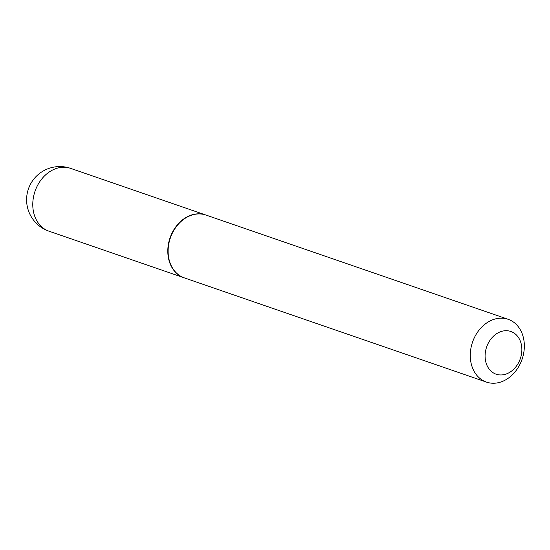<?xml version="1.0" encoding="UTF-8"?>
<svg xmlns="http://www.w3.org/2000/svg" width="550" height="550" viewBox="0 0 550 550"><rect width="100%" height="100%" fill="white"/><g stroke="black" fill="none" stroke-linecap="round" stroke-linejoin="round"><path stroke-width="0.82" d="M205.831 215.016A33.22 26.214 109 0 0 205.673 214.961A33.22 26.214 109 0 0 203.651 214.376A33.22 26.214 109 0 0 169.647 239.078A33.22 26.214 109 0 0 184.009 277.764A33.22 26.214 109 0 0 184.167 277.819M508.138 319.303L205.982 215.064A33.22 26.214 109 0 0 203.961 214.479A33.22 26.214 109 0 0 169.957 239.188A33.22 26.214 109 0 0 184.319 277.874L486.475 382.106A33.22 26.214 109 0 0 488.496 382.69A33.22 26.214 109 0 0 522.5 357.981A33.22 26.214 109 0 0 508.138 319.303A33.22 26.214 109 0 0 506.117 318.718A33.22 26.214 109 0 0 472.113 343.42A33.22 26.214 109 0 0 486.475 382.106M497.489 374.584A22.591 17.827 109 0 0 520.864 356.916A22.591 17.827 109 0 0 509.472 331.079A22.591 17.827 109 0 0 486.09 348.748A22.591 17.827 109 0 0 497.489 374.584M205.673 214.961L70.648 168.382A33.22 26.214 109 0 0 68.626 167.798A33.22 26.214 109 0 0 34.244 193.779A33.22 26.214 109 0 0 48.984 231.186L184.009 277.764M70.648 168.382A33.22 33.22 0 0 0 27.789 190.96A33.22 33.22 0 0 0 48.984 231.186"/></g></svg>

